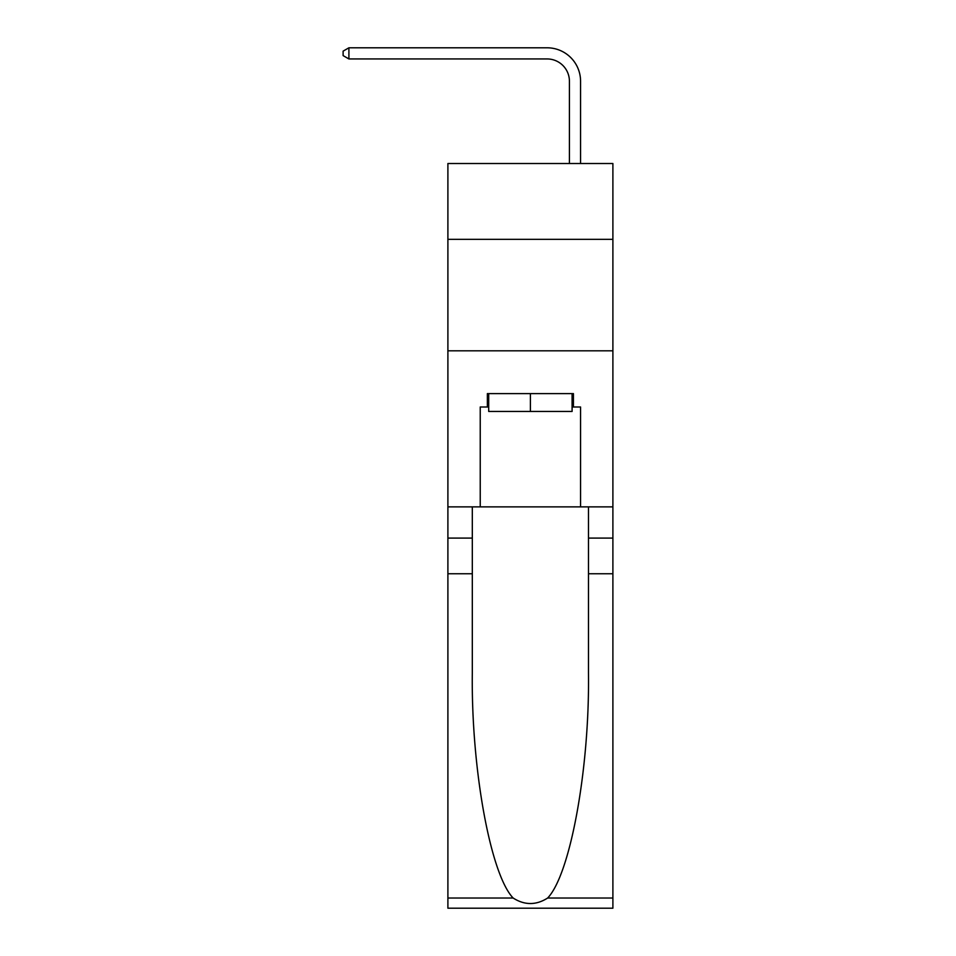 <?xml version="1.0" encoding="UTF-8"?>
<svg xmlns="http://www.w3.org/2000/svg" width="956" height="956" viewBox="0 0 956 956"><rect width="100%" height="100%" fill="white"/><g stroke="black" fill="none" stroke-linecap="round" stroke-linejoin="round"><path stroke-width="1.43" d="M612.892 239.323L612.892 163.512L447.898 163.512L447.898 239.323L612.892 239.323L612.892 506.871L580.567 506.871L580.567 406.993L573.421 406.993L573.421 393.609L487.369 393.609L487.369 406.993L488.707 406.993M447.898 573.755L472.312 573.755L472.312 673.191C471.129 768.23 490.404 874.393 513.145 898.031C524.629 905.356 536.137 905.356 547.645 898.031L612.892 898.031L612.892 908.2L447.898 908.2L447.898 239.323M569.418 163.512L569.418 81.248A22.299 22.299 92.1 0 0 547.119 58.949L348.904 58.949L343.108 55.603L343.108 51.146L348.904 47.8L547.119 47.8A33.448 33.448 -87.9 0 1 580.567 81.248L580.567 163.512M572.094 393.609L572.094 411.45L488.707 411.45L488.707 393.609M530.401 393.609L530.401 411.45M547.645 898.031C570.385 874.393 589.661 768.23 588.478 673.191L588.478 506.871M588.478 573.755L612.892 573.755L612.892 506.871M472.312 506.871L472.312 573.755M612.892 898.031L612.892 573.755M447.898 506.871L480.235 506.871L480.235 406.993L487.369 406.993M447.898 350.804L612.892 350.804M480.235 506.871L580.567 506.871M572.094 406.993L573.421 406.993M569.418 81.248A22.299 22.299 92.1 0 0 547.119 58.949A22.299 22.299 92.1 0 1 569.418 81.248A22.299 22.299 92.1 0 0 547.119 58.949A22.299 22.299 92.1 0 1 569.418 81.248A22.299 22.299 92.1 0 0 547.119 58.949A22.299 22.299 92.1 0 1 569.418 81.248A22.299 22.299 92.1 0 0 547.119 58.949A22.299 22.299 92.1 0 1 569.418 81.248A22.299 22.299 92.1 0 0 547.119 58.949A22.299 22.299 92.1 0 1 569.418 81.248A22.299 22.299 92.1 0 0 547.119 58.949A22.299 22.299 92.1 0 1 569.418 81.248A22.299 22.299 92.1 0 0 547.119 58.949A22.299 22.299 92.1 0 1 569.418 81.248A22.299 22.299 92.1 0 0 547.119 58.949A22.299 22.299 92.1 0 1 569.418 81.248A22.299 22.299 92.1 0 0 547.119 58.949A22.299 22.299 92.1 0 1 569.418 81.248A22.299 22.299 92.1 0 0 547.119 58.949A22.299 22.299 92.1 0 1 569.418 81.248A22.299 22.299 92.1 0 0 547.119 58.949A22.299 22.299 92.1 0 1 569.418 81.248A22.299 22.299 92.1 0 0 547.119 58.949A22.299 22.299 92.1 0 1 569.418 81.248A22.299 22.299 92.1 0 0 547.119 58.949A22.299 22.299 92.1 0 1 569.418 81.248A22.299 22.299 92.1 0 0 547.119 58.949A22.299 22.299 92.1 0 1 569.418 81.248A22.299 22.299 92.1 0 0 547.119 58.949A22.299 22.299 92.1 0 1 569.418 81.248M348.904 58.949L348.904 47.8L547.119 47.8M588.478 538.085L612.892 538.085M472.312 538.085L447.898 538.085M447.898 898.031L513.145 898.031"/></g></svg>

